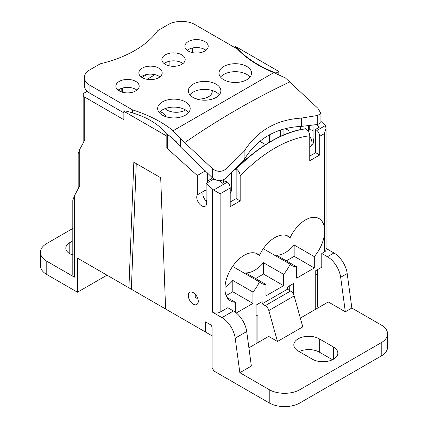 <?xml version="1.0" encoding="UTF-8"?>
<svg xmlns="http://www.w3.org/2000/svg" width="428" height="428" viewBox="0 0 428 428"><rect width="100%" height="100%" fill="white"/><g stroke="black" fill="none" stroke-linecap="round" stroke-linejoin="round"><path stroke-width="0.64" d="M166.824 136.104L123.869 111.301L124.725 110.809A75.462 43.565 180 0 1 167.68 135.606L166.824 136.104L166.824 148.067L197.297 175.528L197.297 194.895A7.051 4.071 -120 0 0 198.785 203.049A7.051 4.071 -120 0 0 205.253 206.205A7.051 4.071 -120 0 0 206.136 199.956L206.136 183.5L213.647 190.053L227.407 182.109L226.177 181.001L222.341 183.216L219.596 180.739M123.869 111.301L123.869 119.717L84.749 97.129A5.425 3.13 180 0 1 83.16 94.914A5.425 3.13 180 0 1 84.749 92.699L87.21 91.276M78.174 188.748L78.174 153.561L79.763 149.27L84.749 140.191L84.749 97.129M72.803 228.472L46.78 243.5A21.694 12.524 180 0 0 40.425 252.354A21.694 12.524 180 0 0 46.78 261.214L74.392 277.157A5.425 3.13 0 0 1 72.803 274.942L72.803 200.416L74.392 195.922L79.763 185.736L79.763 149.27M40.425 252.354L40.425 265.644A21.694 12.524 0 0 0 46.78 274.498L77.463 292.217L106.995 275.167M212.085 334.953L211.314 335.392L165.609 309.005L160.698 177.738L133.83 162.228L128.919 287.825L77.463 258.116L77.463 292.217M205.563 332.075L205.563 321.888L210.164 324.542A2.712 1.568 -120 0 1 212.085 327.864L212.085 367.722L214 371.044L269.228 402.93A21.694 12.524 0 0 0 299.91 402.93L381.22 355.989A21.694 12.524 0 0 0 387.575 347.129L387.575 333.845A21.694 12.524 180 0 1 381.22 342.7L299.91 389.646A21.694 12.524 180 0 1 269.228 389.646L239.851 372.686L235.197 338.184A18.982 10.962 60 0 0 221.961 317.624L233.469 310.979L227.808 307.716L220.136 312.14A5.425 3.13 0 0 1 212.465 312.14L221.961 317.624M188.304 295.534A7.051 4.071 -120 0 0 191.717 302.971A7.051 4.071 -120 0 0 197.287 304.164A7.051 4.071 -120 0 0 197.747 298.407A7.051 4.071 -120 0 0 193.29 292.656A7.051 4.071 -120 0 0 190.31 292.078A7.051 4.071 -120 0 0 188.304 295.534M230.205 202.032L236.149 198.603L240.178 200.925L230.205 206.687L230.205 187.988L220.136 193.804L213.647 190.053M206.136 183.5L213.84 179.054M230.205 187.988A5.425 3.13 -120 0 0 227.407 182.109M316.046 124.473L319.186 127.303L315.693 129.32L315.693 152.678L309.749 156.108M236.149 198.603L236.149 168.878A136.687 78.918 120 0 1 305.72 128.71L305.913 128.823C308.304 130.561 309.583 132.883 309.749 135.799L309.749 160.757L319.721 155L319.721 136.307A5.425 3.13 60 0 0 316.923 130.428L325.35 125.559L326.045 128.223L326.045 249.701A5.425 3.13 0 0 1 324.456 251.915L324.456 234.223A27.119 15.659 120 0 1 314.296 256.629L314.296 267.965L296.652 278.152L296.652 266.815A27.119 15.659 120 0 1 291.912 265.547A27.119 15.659 120 0 1 290.13 264.204L263.284 248.7M240.178 200.925L240.178 175.967C240.006 173.051 238.728 170.729 236.342 168.99L236.149 168.878M293.49 294.271L293.49 283.523L287.445 287.011L287.445 289.226L262.134 303.837L262.134 301.628L256.094 305.111L256.094 343.641M387.575 333.845A21.694 12.524 180 0 0 381.22 324.986L351.848 308.026L347.188 273.524L340.667 277.291A18.982 10.962 60 0 0 327.431 256.73L321.776 253.462L321.776 267.19L315.736 270.678L315.736 309.209M321.776 253.462L324.456 251.915M283.614 274.343L263.477 262.717L263.477 274.059L283.614 285.679L283.614 274.343A27.119 15.659 120 0 0 290.13 264.204M283.614 285.679L265.97 295.866L265.97 284.529A27.119 15.659 120 0 1 261.23 283.261A27.119 15.659 120 0 1 259.448 281.918L232.602 266.419M252.927 292.057L232.795 280.431L232.795 291.773L252.927 303.399L252.927 292.057A27.119 15.659 120 0 0 259.448 281.918M252.927 303.399L236.32 312.986M235.288 312.178L235.288 302.243A27.119 15.659 120 0 1 230.548 300.975A27.119 15.659 120 0 1 230.548 269.661A27.119 15.659 120 0 1 257.667 254.002A27.119 15.659 120 0 1 259.448 255.345L255.612 253.13M324.456 234.223L324.456 227.974A27.119 15.659 120 0 0 319.031 218.574A27.119 15.659 120 0 0 290.13 237.631A27.119 15.659 120 0 0 288.349 236.288A27.119 15.659 120 0 0 259.448 255.345M315.693 152.678L319.721 155M315.693 129.32L316.923 130.428M324.456 227.974L324.456 133.573L326.045 128.223M320.925 121.359L325.35 125.559M311.809 144.648A7.051 4.071 -120 0 0 312.162 144.477A7.051 4.071 -120 0 0 313.05 138.233L313.05 124.618M192.616 52.649L192.616 47.941M283.101 135.184L283.069 129.186M176.272 141.695L172.002 137.848M207.366 172.816L207.366 182.788M197.297 194.895L203.856 191.107M197.297 175.528L205.381 170.863M167.68 135.606L167.68 147.574L166.824 148.067M167.974 65.516L167.974 61.648M147.061 79.314L153.786 75.43L153.786 74.392M169.895 61.172L169.895 65.992M171.045 60.99L171.045 66.174M119.268 90.929L119.268 89.377M121.183 88.484L121.183 91.822M122.333 88.109L122.333 92.202M72.803 240.873L69.791 242.612A13.562 7.827 0 0 0 65.821 248.149A13.562 7.827 0 0 0 72.803 254.997M71.904 254.681L72.803 254.162M83.214 261.433L77.463 258.116M128.919 287.825L131.348 289.226L136.259 163.63M131.348 289.226L174.688 314.248M239.851 372.686L251.359 366.042L246.705 331.54A18.982 10.962 -120 0 0 233.469 310.979M332.47 359.729L319.283 352.11A14.916 8.614 180 0 0 299.188 351.586M340.667 277.291L345.326 311.793L328.292 301.959L300.338 318.095M318.132 307.828L317.555 306.828L317.555 269.629M347.188 273.524A18.982 10.962 -120 0 0 333.952 252.964L326.045 248.401M235.555 48.016L235.555 46.465L278.815 71.444L278.815 74.782M309.289 124.992L309.289 130.166M345.326 311.793L351.848 308.026M262.134 303.837L265.253 305.64A5.425 3.13 60 0 1 268.832 310.546L277.478 341.485L302.789 326.869L294.148 295.93A5.425 3.13 -120 0 0 290.564 291.024L287.445 289.226M277.478 341.485L268.656 336.392L248.898 347.798M298.188 351.003L312.376 359.199A14.916 8.614 0 0 0 328.634 361.066A14.916 8.614 0 0 0 337.842 353.111A14.916 8.614 0 0 0 333.471 347.017L319.283 338.826A14.916 8.614 0 0 0 303.024 336.959A14.916 8.614 0 0 0 293.817 344.915A14.916 8.614 0 0 0 298.188 351.003M256.094 314.965L257.913 316.019L257.913 341.26L258.491 342.261M289.269 290.275L289.269 285.958M315.736 275.108L317.555 274.059M269.48 142.171L269.517 134.847M280.559 129.984L280.597 136.297M224.957 287.407A27.119 15.659 120 0 0 232.795 280.431M227.081 297.503L235.288 302.243M265.97 284.529L245.833 272.904A27.119 15.659 120 0 0 263.477 262.717M314.296 256.629L294.159 245.003L294.159 256.34L314.296 267.965M296.652 266.815L276.515 255.19A27.119 15.659 120 0 0 294.159 245.003M290.13 237.631L286.295 235.416M286.337 260.861L294.159 256.34M255.655 278.575L263.477 274.059M226.144 295.609L232.795 291.773M278.815 71.444L276.007 73.07L276.007 73.552M276.007 73.07A119.326 68.892 180 0 1 235.555 46.465M153.786 75.43L151.566 74.151M173.094 130.754L180.316 138.597L212.657 168.841C217.964 172.639 223.079 172.104 228.001 167.246L244.11 151.282C257.18 130.717 276.354 119.647 301.638 118.064L317.747 115.432L320.925 113.286L317.747 108.166L285.406 77.928L273.77 72.626L173.094 130.754A119.326 68.892 0 0 0 132.546 109.889L89.928 85.284A18.982 10.962 180 0 1 84.364 77.532A18.982 10.962 180 0 1 89.928 69.78L100.28 63.804A105.769 61.065 0 0 0 157.814 30.591L168.167 24.61A18.982 10.962 180 0 1 195.013 24.61L237.631 49.215A119.326 68.892 0 0 0 273.77 72.626M246.79 79.747A16.275 9.395 0 0 0 251.557 73.102A16.275 9.395 0 0 0 235.288 63.708A16.275 9.395 0 0 0 219.013 73.102A16.275 9.395 0 0 0 229.06 81.785A16.275 9.395 0 0 0 246.79 79.747M216.108 97.461A16.275 9.395 0 0 0 220.875 90.816A16.275 9.395 0 0 0 204.605 81.422A16.275 9.395 0 0 0 188.331 90.816A16.275 9.395 0 0 0 198.378 99.499A16.275 9.395 0 0 0 216.108 97.461M185.426 115.175A16.275 9.395 0 0 0 190.193 108.535A16.275 9.395 0 0 0 173.918 99.141A16.275 9.395 0 0 0 157.648 108.535A16.275 9.395 0 0 0 167.696 117.213A16.275 9.395 0 0 0 185.426 115.175M135.756 90.929A11.663 6.73 0 0 0 139.175 86.167A11.663 6.73 0 0 0 127.512 79.437A11.663 6.73 0 0 0 115.849 86.167A11.663 6.73 0 0 0 123.05 92.389A11.663 6.73 0 0 0 135.756 90.929M158.772 77.645A11.663 6.73 0 0 0 162.185 72.883A11.663 6.73 0 0 0 150.522 66.147A11.663 6.73 0 0 0 138.865 72.883A11.663 6.73 0 0 0 146.06 79.105A11.663 6.73 0 0 0 158.772 77.645M181.782 64.355A11.663 6.73 0 0 0 185.201 59.599A11.663 6.73 0 0 0 173.538 52.863A11.663 6.73 0 0 0 161.875 59.599A11.663 6.73 0 0 0 169.076 65.816A11.663 6.73 0 0 0 181.782 64.355M204.793 51.071A11.663 6.73 0 0 0 208.211 46.31A11.663 6.73 0 0 0 196.548 39.579A11.663 6.73 0 0 0 184.885 46.31A11.663 6.73 0 0 0 192.086 52.532A11.663 6.73 0 0 0 204.793 51.071M84.364 77.532L84.364 85.504A18.982 10.962 0 0 0 89.928 93.256L123.869 112.853M166.257 133.643A119.326 68.892 180 0 1 173.094 138.726L180.316 146.783L212.657 178.048C218.007 182.023 223.122 181.435 228.001 176.277L244.11 159.601L244.11 151.282M220.554 77.088A16.275 9.395 180 0 1 235.288 71.679A16.275 9.395 180 0 1 250.022 77.088M189.866 94.802A16.275 9.395 180 0 1 204.605 89.393A16.275 9.395 180 0 1 219.339 94.802M159.184 112.521A16.275 9.395 180 0 1 173.918 107.112A16.275 9.395 180 0 1 188.657 112.521M118.112 90.153A11.663 6.73 180 0 1 136.912 90.153M141.128 76.869A11.663 6.73 180 0 1 159.922 76.869M164.138 63.585A11.663 6.73 180 0 1 182.938 63.585M187.148 50.295A11.663 6.73 180 0 1 205.948 50.295M132.546 112.869L132.546 109.889M180.316 138.597L180.316 146.783M301.638 118.064L301.638 126.383L317.747 124.462L317.747 115.432M244.11 159.601C257.185 138.56 276.36 127.491 301.638 126.383M320.925 113.286L320.925 122.595L317.747 124.462M286.268 128.314L286.268 129.112L288.98 130.679L288.98 132.862M300.488 126.404L300.488 129.598M308.54 125.088L308.54 131.631M207.366 173.923L208.704 174.132M223.395 179.781L223.395 182.606M211.892 180.177L211.892 177.288M230.205 192.991A8.137 4.697 -120 0 0 231.452 189.577L231.452 172.372M206.542 201.395A6.778 3.916 60 0 1 203.054 195.5A6.778 3.916 60 0 1 204.279 190.792A6.778 3.916 60 0 1 206.136 190.535M285.936 128.4L286.268 129.112M309.749 147.125L310.311 146.804A8.137 4.697 -120 0 0 311.996 143.075A8.137 4.697 -120 0 0 309.749 136.516M313.05 130.631A6.778 3.916 -120 0 0 312.761 130.454A6.778 3.916 -120 0 0 309.369 130.117L308.54 130.599M141.903 77.415L147.098 74.418M265.542 144.605L259.839 141.31M166.027 116.748A13.017 7.517 0 0 0 159.997 111.644M165.053 108.626A13.017 7.517 0 0 0 167.016 110.082A13.017 7.517 0 0 0 185.613 109.975M195.864 98.745A13.017 7.517 0 0 0 212.251 91.485A13.017 7.517 0 0 0 212.133 90.463M74.392 195.922L74.392 277.157M46.78 261.214L46.78 274.498M269.228 402.93L269.228 389.646M212.465 312.14L212.465 189.203M220.136 193.804L220.136 312.14M236.342 168.99A136.687 78.918 -60 0 1 305.913 128.823M240.178 175.967A131.262 75.783 -60 0 1 309.749 135.799M324.456 133.573L319.721 136.307M327.431 256.73L333.952 252.964M381.22 355.989L381.22 342.7M299.91 389.646L299.91 402.93M246.705 331.54L235.197 338.184M265.253 305.64L290.564 291.024M294.148 295.93L268.832 310.546M333.471 359.199L333.471 347.017M319.283 338.826L319.283 352.11M69.791 242.612L69.791 253.686M197.511 297.792A1.739 1 60 0 1 196.147 297.915A1.739 1 60 0 1 195.131 295.935A1.739 1 60 0 1 195.938 295.069M289.9 81.882C254.441 98.542 219.414 118.77 184.81 142.556M89.928 85.284L89.928 93.256M212.657 178.048L212.657 168.841M228.001 167.246L228.001 176.277M230.205 190.299L231.452 189.577M248.31 157.483L243.227 160.414M211.892 178.508L207.366 181.119M236.149 168.932L232.864 170.831M83.16 94.914L83.16 143.086M206.136 189.722L204.279 190.792M312.996 143.685L311.878 144.327"/></g></svg>
